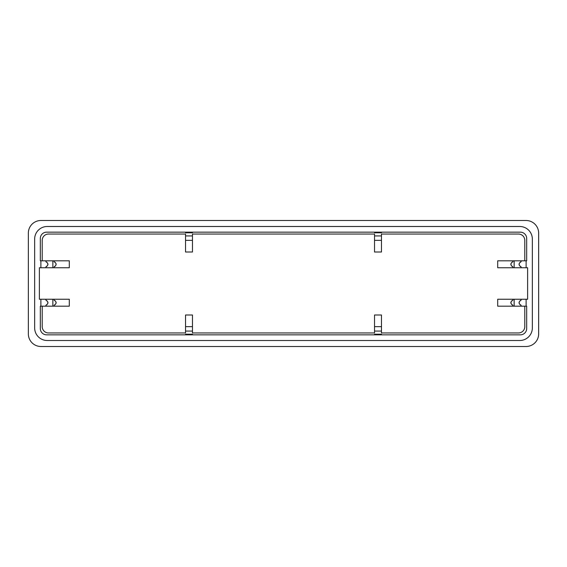 <?xml version="1.0" encoding="UTF-8"?>
<svg xmlns="http://www.w3.org/2000/svg" width="567" height="567" viewBox="0 0 567 567"><rect width="100%" height="100%" fill="white"/><g stroke="black" fill="none" stroke-linecap="round" stroke-linejoin="round"><path stroke-width="0.85" d="M526.048 346.501A12.602 12.602 0 0 0 538.65 333.899L538.65 233.101A12.602 12.602 0 0 0 526.048 220.499L40.952 220.499A12.602 12.602 0 0 0 28.35 233.101L28.35 333.899A12.602 12.602 0 0 0 40.952 346.501L526.048 346.501M519.748 226.488L47.252 226.488A12.602 12.602 0 0 0 34.651 239.083L34.651 327.917A12.602 12.602 0 0 0 47.252 340.512L519.748 340.512A12.602 12.602 0 0 0 532.349 327.917L532.349 239.083A12.602 12.602 0 0 0 519.748 226.488M374.532 232.158L46.622 232.158A6.301 6.301 0 0 0 40.321 238.452L40.321 260.82L40.888 260.82L40.888 267.752L39.378 267.752L39.378 299.248L40.888 299.248L40.888 306.18L40.321 306.18L40.321 328.548A6.301 6.301 0 0 0 46.622 334.842L520.378 334.842A6.301 6.301 0 0 0 526.679 328.548L526.679 306.18L526.112 306.18L526.112 299.248L527.622 299.248L527.622 267.752L526.112 267.752L526.112 260.82L526.679 260.82L526.679 238.452A6.301 6.301 0 0 0 520.378 232.158L381.463 232.158L381.463 232.782L374.532 232.782L374.532 232.158L381.463 232.158M40.888 260.82L52.859 260.82L52.859 267.752L69.302 267.752L69.302 260.82L54.12 260.82L54.12 261.763C56.806 263.442 56.806 265.122 54.12 266.802L54.12 267.752M40.888 267.752L52.859 267.752M46.614 266.49A2.622 2.622 0 0 0 47.011 266.178M47.741 264.917A2.622 2.622 0 0 0 47.741 263.655M47.011 262.393A2.622 2.622 0 0 0 46.614 262.082M40.888 299.248L52.859 299.248L52.859 306.18L69.302 306.18L69.302 299.248L54.12 299.248L54.12 300.198C56.806 301.878 56.806 303.558 54.12 305.237L54.12 306.18M40.888 306.18L52.859 306.18M46.614 300.51A2.622 2.622 0 0 1 47.011 300.822M47.741 302.083A2.622 2.622 0 0 1 47.741 303.345M47.011 304.607A2.622 2.622 0 0 1 46.614 304.918M526.112 260.82L514.141 260.82L514.141 267.752L526.112 267.752M520.386 266.49A2.622 2.622 0 0 1 519.989 266.178M519.259 264.917A2.622 2.622 0 0 1 519.259 263.655M519.989 262.393A2.622 2.622 0 0 1 520.386 262.082M521.073 306.18L521.073 305.237C518.387 303.558 518.387 301.878 521.073 300.198L521.073 299.248L514.141 299.248L514.141 306.18L526.112 306.18M520.386 300.51A2.622 2.622 0 0 0 519.989 300.822M519.259 302.083A2.622 2.622 0 0 0 519.259 303.345M519.989 304.607A2.622 2.622 0 0 0 520.386 304.918M524.787 260.82L524.787 240.344A6.301 6.301 0 0 0 518.493 234.043L381.463 234.043L381.463 235.936L374.532 235.936L374.532 234.043L192.468 234.043L192.468 235.936L185.537 235.936L185.537 252.003L192.468 252.003L192.468 240.344L185.537 240.344M42.213 260.82L42.213 240.344A6.301 6.301 0 0 1 48.507 234.043L185.537 234.043L185.537 235.936M42.213 306.18L42.213 326.656A6.301 6.301 0 0 0 48.507 332.957L185.537 332.957L185.537 331.064L192.468 331.064L192.468 314.997L185.537 314.997L185.537 326.656L192.468 326.656M524.787 306.18L524.787 326.656A6.301 6.301 0 0 1 518.493 332.957L381.463 332.957L381.463 331.064L374.532 331.064L374.532 332.957L192.468 332.957L192.468 331.064M52.859 260.82L54.12 260.82M52.859 299.248L54.12 299.248M512.88 260.82L497.698 260.82L497.698 267.752L512.88 267.752L512.88 266.802C510.194 265.122 510.194 263.442 512.88 261.763L512.88 260.82L514.141 260.82M381.463 235.936L381.463 252.003L374.532 252.003L374.532 235.936M185.537 232.158L185.537 232.782L192.468 232.782L192.468 232.158M374.532 334.842L374.532 334.218L381.463 334.218L381.463 334.842M374.532 314.997L374.532 326.656L381.463 326.656L381.463 314.997L374.532 314.997M374.532 331.064L374.532 326.656M192.468 334.842L192.468 334.218L185.537 334.218L185.537 334.842M192.468 235.936L192.468 240.344M381.463 240.344L374.532 240.344M54.808 300.51A2.622 2.622 0 0 1 55.205 300.822M55.927 302.083A2.622 2.622 0 0 1 55.927 303.345M55.205 304.607A2.622 2.622 0 0 1 54.808 304.918M54.808 266.49A2.622 2.622 0 0 0 55.205 266.178M55.927 264.917A2.622 2.622 0 0 0 55.927 263.655M55.205 262.393A2.622 2.622 0 0 0 54.808 262.082M512.192 300.51A2.622 2.622 0 0 0 511.795 300.822M511.073 302.083A2.622 2.622 0 0 0 511.073 303.345M511.795 304.607A2.622 2.622 0 0 0 512.192 304.918M514.141 306.18L497.698 306.18L497.698 299.248L514.141 299.248M512.192 266.49A2.622 2.622 0 0 1 511.795 266.178M511.073 264.917A2.622 2.622 0 0 1 511.073 263.655M511.795 262.393A2.622 2.622 0 0 1 512.192 262.082M381.463 331.064L381.463 326.656M512.88 267.752L514.141 267.752M521.073 260.82L521.073 261.763C518.387 263.442 518.387 265.122 521.073 266.802L521.073 267.752M521.073 299.248L526.112 299.248M512.88 306.18L512.88 305.237C510.194 303.558 510.194 301.878 512.88 300.198L512.88 299.248M185.537 331.064L185.537 326.656M45.927 267.752L45.927 266.802C48.613 265.122 48.613 263.442 45.927 261.763L45.927 260.82M45.927 306.18L45.927 305.237C48.613 303.558 48.613 301.878 45.927 300.198L45.927 299.248"/></g></svg>
